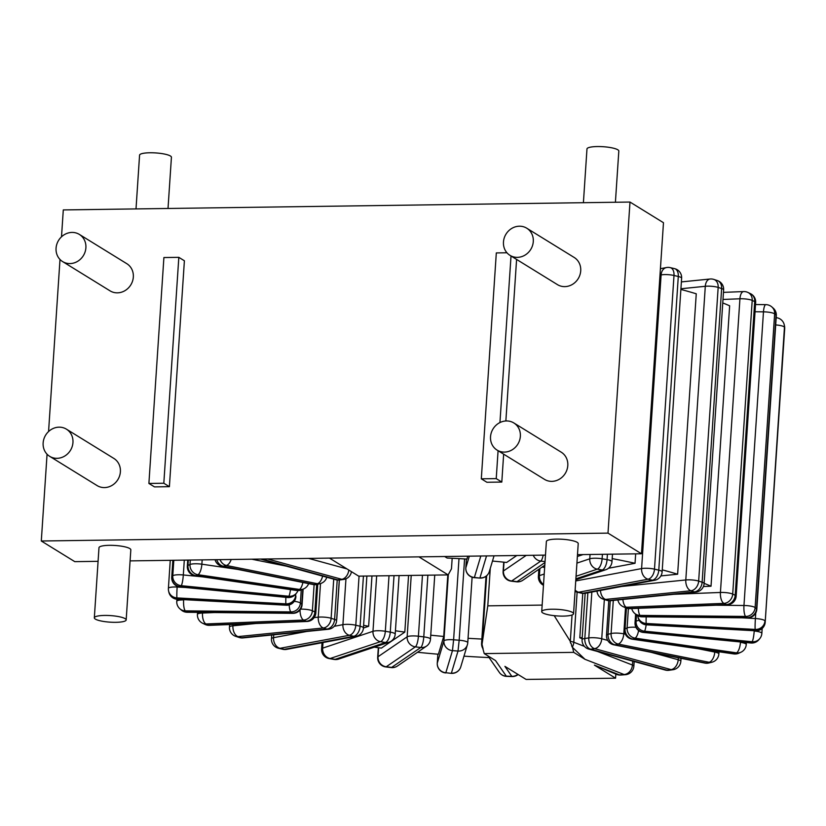 <?xml version="1.0" encoding="UTF-8"?>
<svg xmlns="http://www.w3.org/2000/svg" width="826" height="826" viewBox="0 0 826 826"><rect width="100%" height="100%" fill="white"/><g stroke="black" fill="none" stroke-linecap="round" stroke-linejoin="round"><path stroke-width="1.24" d="M722.76 302.925A279.24 57.583 -176.2 0 1 729.647 305.796L711.021 586.223L703.411 586.522M617.889 599.955A9.179 9.179 0 0 0 622.949 606.563A9.179 7.981 -64.4 0 0 626.314 607.244L628.803 608.442L726.405 604.56L723.917 603.372A9.179 7.981 -64.4 0 0 732.703 594.09A9.179 1.889 -176.2 0 0 720.427 592.459A9.179 4.12 87.7 0 0 723.917 603.372L626.314 607.244A9.179 4.12 -92.3 0 1 622.866 599.459M673.696 594.307L720.427 592.459L739.931 298.785A9.179 1.889 3.8 0 1 752.207 300.416A9.179 7.981 -64.4 0 0 747.974 292.466A9.179 9.179 0 0 0 743.648 291.568A9.179 4.12 87.7 0 0 739.931 298.785L722.998 299.456M750.462 293.653A9.179 7.981 115.6 0 1 754.696 301.604A9.179 1.889 3.8 0 1 755.656 302.543A9.179 9.179 0 0 0 750.462 293.653L747.974 292.466M628.803 608.442A9.179 7.981 115.6 0 1 625.437 607.75A9.179 9.179 0 0 0 629.763 608.648A9.179 4.12 -92.3 0 1 628.803 608.442M736.152 596.207A9.179 1.889 -176.2 0 0 735.192 595.278A9.179 7.981 115.6 0 1 726.405 604.56A9.179 4.12 87.7 0 0 727.365 604.766A9.179 9.179 0 0 0 736.152 596.207L755.656 302.543M662.256 569.857A279.24 57.583 -176.2 0 1 677.63 574.215L696.256 293.788A279.24 57.583 -176.2 0 0 680.882 289.43M582.764 593.409L579.811 637.806L582.144 638.705M615.845 674.109L615.566 678.187L594.4 665.126L619.407 674.842L624.115 674.522A9.179 4.925 86.1 0 0 625.334 674.708A9.179 9.179 0 0 0 633.862 666.169A9.179 1.889 -176.2 0 0 632.427 665.033A9.179 7.506 111.2 0 1 624.115 674.522L585.004 659.324L572.263 647.161A9.179 7.506 -68.8 0 0 573.802 642.256A9.179 1.889 -176.2 0 0 570.312 641.368L554.194 615.659M572.263 647.161A5.193 1.848 -90.8 0 1 571.375 643.939A2.437 1.766 -99 0 1 570.312 641.368M517.861 674.357A9.179 8.859 145.3 0 1 511.81 676.339L506.297 676.153A9.179 8.859 145.3 0 1 499.348 672.416A9.179 9.179 0 0 0 506.596 676.37A9.179 1.456 -88.1 0 1 506.297 676.153L495.528 660.573L484.243 653.603L482.787 648.4A5.193 1.848 -90.8 0 1 482.704 648.265A5.193 1.848 -90.8 0 1 481.899 645.189L487.784 605.84L542.155 605.086M572.604 647.687L573.719 652.364L484.243 653.603M483.117 648.926L482.033 644.394M482.219 642.597A9.179 1.889 -176.2 0 0 481.589 643.227A9.179 9.179 0 0 0 482.704 648.265M615.566 678.187L526.09 679.426L504.913 666.365L511.81 676.339A9.179 1.456 91.9 0 0 512.11 676.546A9.179 9.179 0 0 0 518.15 674.532M452.173 558.273L451.471 568.825L448.157 574.896L358.68 576.145L329.46 558.108M371.968 575.959L368.633 626.294A191.477 39.483 3.8 0 1 363.605 625.323M339.362 580.028L336.76 619.283A191.477 39.483 3.8 0 1 336.688 619.263M408.571 575.443L404.812 632.096A191.477 39.483 3.8 0 1 395.427 630.775M447.816 574.906L443.727 636.443A191.477 39.483 3.8 0 1 430.759 635.194M481.868 639.056A191.477 39.483 3.8 0 1 468.063 638.292M582.216 637.589A191.477 39.483 3.8 0 1 579.811 637.806M542.145 567.039A191.477 39.483 3.8 0 1 544.654 567.421L544.654 567.421M492.472 561.06A191.477 39.483 3.8 0 1 506.637 562.465L516.808 555.506M444.646 556.507L447.134 558.046A191.477 39.483 3.8 0 1 466.907 559.088L467.774 556.187M359.062 576.135L355.8 625.23A9.179 1.889 -176.2 0 0 342.914 624.663A9.179 7.011 79.4 0 0 349.388 635.277A9.179 5.617 -76.8 0 0 355.8 625.23L360.105 626.232A9.179 5.617 103.2 0 1 353.683 636.288L349.388 635.277L280.024 648.296L284.33 649.308A9.179 5.617 103.2 0 1 282.833 649.288A9.179 9.179 0 0 0 286.622 649.37A9.179 7.011 -100.6 0 1 284.33 649.308L353.683 636.288A9.179 7.011 79.4 0 0 355.975 636.34A9.179 9.179 0 0 0 363.44 627.936A9.179 1.889 -176.2 0 0 360.105 626.232L363.43 576.073M271.465 638.735A9.179 9.179 0 0 0 278.527 648.276A9.179 5.617 -76.8 0 0 280.024 648.296A9.179 7.011 -100.6 0 1 273.561 637.682A9.179 1.889 -176.2 0 0 271.465 638.735L271.713 634.998M635.669 553.854L635.039 563.28A279.24 57.583 -176.2 0 0 612.19 558.613M711.021 586.223A279.24 57.583 -176.2 0 0 704.134 583.352M374.281 647.161A279.24 57.583 -176.2 0 0 381.395 648.111L404.812 632.096M417.491 652.282A279.24 57.583 -176.2 0 0 438.389 654.233L443.727 636.443M463.975 656.164A279.24 57.583 -176.2 0 0 489.095 657.589M285.889 597.332A9.179 0.516 93.1 0 0 285.92 603.847A9.179 8.962 -11.8 0 0 295.667 595.391L295.915 596.558A9.179 8.962 168.2 0 1 286.168 605.024L285.92 603.847L176.96 597.91L177.198 599.087A9.179 8.962 168.2 0 1 168.814 592.005A9.179 9.179 0 0 0 177.301 599.284A9.179 0.516 -86.9 0 1 177.198 599.087L286.168 605.024A9.179 0.516 93.1 0 0 286.261 605.221A9.179 9.179 0 0 0 295.915 596.671A9.179 1.889 -176.2 0 0 295.915 596.558L295.915 596.671M168.814 592.005L168.566 590.838A9.179 8.962 -11.8 0 0 176.96 597.91A9.179 0.516 -86.9 0 1 177.146 587.038A9.179 1.889 -176.2 0 0 168.401 588.349A9.179 1.889 -176.2 0 0 168.401 588.463A9.179 8.962 -11.8 0 0 168.566 590.838A9.179 9.179 0 0 1 168.401 588.349L170.259 560.327M295.76 593.966L295.667 595.391A9.179 1.889 -176.2 0 0 295.068 594.761M635.039 563.28L608.494 568.257M677.63 574.215L660.872 575.908M577.364 556.476L583.032 554.587M368.633 626.294L363.43 628.039M591.839 592.056L588.793 637.92A9.179 6.381 82 0 0 594.617 648.637L590.642 649.195L667.109 670.165A9.179 6.319 105.3 0 1 665.281 670.051A9.179 9.179 0 0 0 668.977 670.289A9.179 6.381 -98 0 1 667.109 670.165L671.084 669.607A9.179 6.381 82 0 0 672.953 669.731A9.179 9.179 0 0 0 680.841 661.254A9.179 1.889 -176.2 0 0 678.208 659.737A9.179 6.319 105.3 0 1 671.084 669.607L594.617 648.637A9.179 6.319 -74.7 0 0 601.741 638.766A9.179 1.889 -176.2 0 0 588.793 637.92L584.818 638.477A9.179 1.889 -176.2 0 0 582.082 639.634A9.179 9.179 0 0 0 588.814 649.091A9.179 6.319 -74.7 0 0 590.642 649.195A9.179 6.381 -98 0 1 584.818 638.477L587.854 592.81M613.295 600.43L611.095 633.542A9.179 7.558 76 0 0 618.137 644.032L615.06 644.796L706.034 663.051A9.179 4.853 101.3 0 1 704.826 663.082A9.179 9.179 0 0 0 708.853 662.989A9.179 7.558 -104 0 1 706.034 663.051L709.111 662.276A9.179 7.558 76 0 0 711.919 662.225A9.179 9.179 0 0 0 718.857 653.934A9.179 1.889 -176.2 0 0 714.758 652.065A9.179 4.853 101.3 0 1 709.111 662.276L618.137 644.032A9.179 4.853 -78.7 0 0 623.785 633.821A9.179 1.889 -176.2 0 0 611.095 633.542L608.019 634.316A9.179 1.889 -176.2 0 0 606.501 635.235A9.179 9.179 0 0 0 613.852 644.838A9.179 4.853 -78.7 0 0 615.06 644.796A9.179 7.558 -104 0 1 608.019 634.316L610.249 600.729M635.937 627.295A9.179 1.889 -176.2 0 0 627.099 627.936A9.179 8.394 65.2 0 0 635.018 638.126L632.974 639.066A9.179 8.394 -114.8 0 1 625.055 628.875A9.179 1.889 -176.2 0 0 624.415 629.505A9.179 9.179 0 0 0 632.251 639.19A9.179 3.17 -81.7 0 0 632.974 639.066L734.469 653.8A9.179 3.17 98.3 0 1 733.746 653.913A9.179 9.179 0 0 0 738.919 653.17A9.179 8.394 -114.8 0 1 734.469 653.8L736.513 652.85A9.179 8.394 65.2 0 0 740.963 652.22A9.179 9.179 0 0 0 746.26 644.497A9.179 1.889 -176.2 0 0 740.457 642.339A9.179 3.17 98.3 0 1 736.513 652.85L635.018 638.126A9.179 3.17 -81.7 0 0 638.601 630.568M639.19 620.398A9.179 1.889 -176.2 0 0 636.082 621.328A9.179 8.88 40.4 0 0 644.517 631.178L643.609 632.251A9.179 8.88 -139.6 0 1 635.173 622.412A9.179 1.889 -176.2 0 0 635.039 622.69A9.179 9.179 0 0 0 643.299 632.427A9.179 1.363 -84.4 0 0 643.609 632.251L751.185 642.814A9.179 1.363 95.6 0 1 750.886 642.989A9.179 9.179 0 0 0 758.774 639.799A9.179 8.88 -139.6 0 1 751.185 642.814L752.104 641.74A9.179 8.88 40.4 0 0 759.693 638.725A9.179 9.179 0 0 0 761.851 633.387A9.179 1.889 -176.2 0 0 754.21 631.002A9.179 1.363 95.6 0 1 752.104 641.74L644.517 631.178A9.179 1.363 -84.4 0 0 646.169 624.828M638.095 617.58L637.848 616.403A9.179 9.179 0 0 1 637.734 615.721A9.179 8.962 -11.8 0 0 646.231 623.485L646.479 624.652A9.179 8.962 168.2 0 1 638.095 617.58A9.179 9.179 0 0 0 646.572 624.859A9.179 0.516 -86.9 0 1 646.479 624.652L755.449 630.589A9.179 0.516 93.1 0 0 755.542 630.796A9.179 9.179 0 0 0 765.196 622.236A9.179 1.889 -176.2 0 0 765.186 622.133A9.179 8.962 168.2 0 1 755.449 630.589L755.201 629.422A9.179 8.962 -11.8 0 0 764.938 620.966A9.179 1.889 -176.2 0 0 755.398 618.54A9.179 0.516 93.1 0 0 755.201 629.422L646.231 623.485A9.179 0.516 -86.9 0 1 646.2 616.857M765.196 622.236L784.7 328.572A9.179 9.179 0 0 0 784.524 326.084L784.524 326.084A9.179 8.962 168.2 0 1 784.69 328.459A9.179 1.889 3.8 0 1 784.7 328.572A9.179 1.889 3.8 0 1 784.679 328.676M775.697 324.928A9.179 1.889 3.8 0 1 784.452 327.292L765.186 622.133L784.452 327.292A9.179 8.962 -11.8 0 0 784.277 324.917L784.524 326.084M631.745 608.566A9.179 9.179 0 0 0 634.678 613.377A9.179 8.663 -49.2 0 0 640.078 615.391L641.472 616.599A9.179 8.663 130.8 0 1 636.072 614.585A9.179 9.179 0 0 0 641.978 616.815A9.179 2.364 -89.4 0 1 641.472 616.599L747.065 617.652A9.179 2.364 90.6 0 0 747.561 617.869A9.179 9.179 0 0 0 756.812 609.299A9.179 1.889 -176.2 0 0 756.523 608.783A9.179 8.663 130.8 0 1 747.065 617.652L745.661 616.444A9.179 8.663 -49.2 0 0 755.119 607.575A9.179 1.889 -176.2 0 0 743.968 605.499A9.179 2.364 90.6 0 0 745.661 616.444L640.078 615.391A9.179 2.364 -89.4 0 1 638.333 608.308M773.157 308.077A9.179 8.663 130.8 0 1 776.027 315.109A9.179 1.889 3.8 0 1 776.316 315.625A9.179 9.179 0 0 0 773.157 308.077L771.763 306.869A9.179 9.179 0 0 0 765.857 304.639A9.179 2.364 90.6 0 0 763.472 311.836A9.179 1.889 3.8 0 1 774.633 313.901L776.027 315.109L756.523 608.783L755.119 607.575L774.633 313.901A9.179 8.663 -49.2 0 0 771.763 306.869M597.002 591.086A9.179 9.179 0 0 0 603.331 599.18A9.179 6.949 -72.1 0 0 605.561 599.408L609.03 600.533A9.179 6.949 107.9 0 1 606.8 600.306A9.179 9.179 0 0 0 610.548 600.698A9.179 5.689 -95.8 0 1 609.03 600.533L694.377 591.891A9.179 5.689 84.2 0 0 695.895 592.066A9.179 9.179 0 0 0 704.124 583.548A9.179 1.889 -176.2 0 0 702.131 582.206A9.179 6.949 107.9 0 1 694.377 591.891L690.908 590.766A9.179 6.949 -72.1 0 0 698.662 581.091A9.179 1.889 -176.2 0 0 685.797 579.966A9.179 5.689 84.2 0 0 690.908 590.766L605.561 599.408A9.179 5.689 -95.8 0 1 600.45 590.445M717.298 280.541A9.179 6.949 107.9 0 1 721.635 288.542A9.179 1.889 3.8 0 1 723.628 289.874A9.179 9.179 0 0 0 717.298 280.541L713.829 279.415A9.179 9.179 0 0 0 710.081 279.012A9.179 5.689 84.2 0 0 705.301 286.292A9.179 1.889 3.8 0 1 718.166 287.417L721.635 288.542L702.131 582.206L698.662 581.091L718.166 287.417A9.179 6.949 -72.1 0 0 713.829 279.415M575.051 591.385A9.179 9.179 0 0 0 577.219 592.19A9.179 5.617 -76.8 0 0 578.716 592.221L583.011 593.223L652.375 580.203L648.069 579.202A9.179 5.617 -76.8 0 0 654.491 569.145A9.179 1.889 -176.2 0 0 641.596 568.587A9.179 7.011 79.4 0 0 648.069 579.202L578.716 592.221A9.179 7.011 -100.6 0 1 575.133 590.063M575.743 580.946L641.596 568.587L661.11 274.913A9.179 1.889 3.8 0 1 673.995 275.471A9.179 5.617 -76.8 0 0 670.268 267.634A9.179 9.179 0 0 0 666.479 267.552A9.179 7.011 79.4 0 0 661.11 274.913L659.995 275.12M674.563 268.646A9.179 5.617 103.2 0 1 678.291 276.483A9.179 1.889 3.8 0 1 681.626 278.186A9.179 9.179 0 0 0 674.563 268.646L670.268 267.634M583.011 593.223A9.179 5.617 103.2 0 1 581.514 593.202A9.179 9.179 0 0 0 585.304 593.285A9.179 7.011 -100.6 0 1 583.011 593.223M662.122 571.85A9.179 1.889 -176.2 0 0 658.787 570.157A9.179 5.617 103.2 0 1 652.375 580.203A9.179 7.011 79.4 0 0 654.657 580.265A9.179 9.179 0 0 0 662.122 571.85L681.626 278.186M575.877 578.82L602.237 570.002A9.179 8.023 71.5 0 0 605.737 569.744A9.179 9.179 0 0 0 611.983 561.659A9.179 1.889 -176.2 0 0 607.058 559.636A9.179 4.037 99.7 0 1 602.237 570.002L597.291 569.155A9.179 4.037 -80.3 0 0 602.113 558.789A9.179 1.889 -176.2 0 0 589.764 558.81A9.179 8.023 71.5 0 0 597.291 569.155L576.052 576.259M543.518 584.529A9.179 8.023 -108.5 0 1 539.419 575.639A9.179 1.889 -176.2 0 0 538.387 576.424A9.179 9.179 0 0 0 543.467 585.252M533.255 555.278A9.179 8.683 55.6 0 0 540.782 561.091L511.655 580.998L517.035 581.649A9.179 2.282 96.9 0 1 516.518 581.803A9.179 9.179 0 0 0 522.806 580.265A9.179 8.683 -124.4 0 1 517.035 581.649L544.974 562.537M511.655 580.998A9.179 8.683 -124.4 0 1 503.426 570.983A9.179 1.889 -176.2 0 0 503.096 571.437A9.179 9.179 0 0 0 511.149 581.153A9.179 2.282 -83.1 0 0 511.655 580.998M545.036 561.608L540.782 561.091A9.179 2.282 -83.1 0 0 543.198 555.144M480.815 556.012L474.382 577.467L479.844 578.076A9.179 9.179 0 0 0 489.322 571.561A9.179 8.972 -163.3 0 1 479.947 577.89L486.524 555.929M474.382 577.467A9.179 8.972 -163.3 0 1 465.833 567.813A9.179 1.889 -176.2 0 0 465.823 567.896A9.179 9.179 0 0 0 474.279 577.653L474.382 577.467M215.039 559.698A9.179 9.179 0 0 0 222.08 566.264A9.179 4.853 -78.7 0 0 223.288 566.223L314.262 584.467A9.179 4.853 101.3 0 1 313.054 584.509A9.179 9.179 0 0 0 317.081 584.416A9.179 7.558 -104 0 1 314.262 584.467L317.339 583.703A9.179 7.558 76 0 0 320.158 583.652A9.179 9.179 0 0 0 326.766 577.24M322.605 576.094A9.179 4.853 101.3 0 1 317.339 583.703L226.365 565.459L223.288 566.223A9.179 7.558 -104 0 1 216.722 559.677M220.046 559.636A9.179 7.558 76 0 0 226.365 565.459A9.179 4.853 -78.7 0 0 231.187 559.481M302.884 582.475A9.179 3.17 98.3 0 1 299.425 589.434L197.93 574.71A9.179 3.17 -81.7 0 0 201.874 564.199A9.179 1.889 -176.2 0 0 190.001 564.519A9.179 8.394 65.2 0 0 197.93 574.71L195.886 575.65A9.179 8.394 -114.8 0 1 187.967 565.459A9.179 1.889 -176.2 0 0 187.326 566.089L187.729 560.08M187.326 566.089A9.179 9.179 0 0 0 195.163 575.774A9.179 3.17 -81.7 0 0 195.886 575.65L297.381 590.383L299.425 589.434A9.179 8.394 65.2 0 0 303.865 588.804A9.179 9.179 0 0 0 308.635 583.621M297.381 590.383A9.179 3.17 98.3 0 1 296.658 590.497A9.179 9.179 0 0 0 301.831 589.743A9.179 8.394 -114.8 0 1 297.381 590.383M261.873 559.047L337.782 579.862A9.179 6.319 105.3 0 1 335.955 579.759A9.179 9.179 0 0 0 339.651 579.997A9.179 6.381 -98 0 1 337.782 579.862L341.757 579.305A9.179 6.381 82 0 0 343.626 579.439A9.179 9.179 0 0 0 351.432 571.675M290.494 589.609A9.179 1.363 95.6 0 1 288.801 596.248L181.214 585.686A9.179 1.363 -84.4 0 0 183.32 574.958A9.179 1.889 -176.2 0 0 172.779 575.846A9.179 8.88 40.4 0 0 181.214 585.686L180.295 586.77A9.179 8.88 -139.6 0 1 171.86 576.92A9.179 1.889 -176.2 0 0 171.736 577.198L172.861 560.286M171.736 577.198A9.179 9.179 0 0 0 179.996 586.945A9.179 1.363 -84.4 0 0 180.295 586.77L287.882 597.332L288.801 596.248A9.179 8.88 40.4 0 0 296.379 593.233A9.179 9.179 0 0 0 297.949 590.6M287.882 597.332A9.179 1.363 95.6 0 1 287.572 597.508A9.179 9.179 0 0 0 295.46 594.317A9.179 8.88 -139.6 0 1 287.882 597.332M289.193 604.911A9.179 2.364 90.6 0 0 290.928 611.911L185.334 610.858A9.179 2.364 -89.4 0 1 183.64 599.913A9.179 1.889 -176.2 0 0 176.774 601.287L176.919 599.263M176.774 601.287A9.179 9.179 0 0 0 179.934 608.845A9.179 8.663 -49.2 0 0 185.334 610.858L186.738 612.066A9.179 8.663 130.8 0 1 181.338 610.053A9.179 9.179 0 0 0 187.244 612.283A9.179 2.364 -89.4 0 1 186.738 612.066L292.332 613.119L290.928 611.911A9.179 8.663 -49.2 0 0 300.385 603.042A9.179 1.889 -176.2 0 0 294.283 601.318M302.781 589.31L301.789 604.25A9.179 8.663 130.8 0 1 292.332 613.119A9.179 2.364 90.6 0 0 292.827 613.336A9.179 9.179 0 0 0 302.079 604.766A9.179 1.889 -176.2 0 0 301.789 604.25L300.385 603.042L301.253 589.991M300.065 609.908A9.179 4.12 87.7 0 0 303.596 620.068L205.994 623.95A9.179 4.12 -92.3 0 1 202.504 613.026A9.179 1.889 -176.2 0 0 197.435 614.379L197.569 612.386M197.435 614.379A9.179 9.179 0 0 0 202.628 623.258A9.179 7.981 -64.4 0 0 205.994 623.95L208.482 625.137A9.179 7.981 115.6 0 1 205.116 624.456A9.179 9.179 0 0 0 209.443 625.344A9.179 4.12 -92.3 0 1 208.482 625.137L306.085 621.255L303.596 620.068A9.179 7.981 -64.4 0 0 312.383 610.786A9.179 1.889 -176.2 0 0 300.623 609.134M316.699 584.498L314.871 611.973A9.179 7.981 115.6 0 1 306.085 621.255A9.179 4.12 87.7 0 0 307.045 621.472A9.179 9.179 0 0 0 315.831 612.913A9.179 1.889 -176.2 0 0 314.871 611.973L312.383 610.786L314.117 584.663M229.463 627.048A9.179 9.179 0 0 0 235.792 636.381A9.179 6.949 -72.1 0 0 238.022 636.609L241.491 637.734A9.179 6.949 107.9 0 1 239.261 637.507A9.179 9.179 0 0 0 243.02 637.909A9.179 5.689 -95.8 0 1 241.491 637.734L326.838 629.092L323.369 627.977A9.179 6.949 -72.1 0 0 331.123 618.292A9.179 1.889 -176.2 0 0 318.258 617.167A9.179 5.689 84.2 0 0 323.369 627.977L238.022 636.609A9.179 5.689 -95.8 0 1 232.922 625.809A9.179 1.889 -176.2 0 0 229.463 627.048L229.628 624.549M337.214 580.007L334.602 619.417A9.179 6.949 107.9 0 1 326.838 629.092A9.179 5.689 84.2 0 0 328.356 629.267A9.179 9.179 0 0 0 336.585 620.749A9.179 1.889 -176.2 0 0 334.602 619.417L331.123 618.292L333.725 579.15M482.239 642.308L486.659 575.763M490.272 568.391L487.784 605.84M572.057 614.978L570.322 641.09M594.4 665.126L616.681 674.429A9.179 9.179 0 0 0 620.636 675.038A9.179 4.925 -93.9 0 1 619.407 674.842A9.179 7.506 111.2 0 1 616.681 674.429M448.157 574.896L418.937 556.869M585.004 659.324L573.719 652.364M458.998 558.624L453.608 639.799A9.179 1.889 -176.2 0 0 443.913 640.966A9.179 8.972 16.7 0 0 452.462 650.62L453.608 639.799L459.173 640.222L458.017 651.043L452.462 650.62L445.834 672.736L451.285 673.355A9.179 9.179 0 0 0 460.774 666.84A9.179 8.972 -163.3 0 1 451.388 673.159L458.017 651.043A9.179 8.972 16.7 0 0 467.753 642.783A9.179 1.889 -176.2 0 0 467.774 642.69A9.179 1.889 -176.2 0 0 459.173 640.222L464.573 558.944M448.322 574.597L443.913 640.966L437.284 663.082A9.179 1.889 -176.2 0 0 437.264 663.175L437.863 654.182L437.284 663.082A9.179 8.972 -163.3 0 0 445.834 672.736L451.285 673.355M422.458 575.257L418.41 636.226A9.179 1.889 -176.2 0 0 407.146 636.825A9.179 8.683 55.6 0 0 415.375 646.851A9.179 2.282 -83.1 0 0 418.41 636.226L423.779 636.877A9.179 2.282 96.9 0 1 420.744 647.501L415.375 646.851L386.248 666.768L391.617 667.418A9.179 2.282 96.9 0 1 391.111 667.563A9.179 9.179 0 0 0 397.399 666.035A9.179 8.683 -124.4 0 1 391.617 667.418L420.744 647.501A9.179 8.683 55.6 0 0 426.515 646.118A9.179 9.179 0 0 0 430.491 639.148A9.179 1.889 -176.2 0 0 423.779 636.877L427.878 575.175M377.688 657.197A9.179 9.179 0 0 0 385.742 666.923A9.179 2.282 -83.1 0 0 386.248 666.768A9.179 8.683 -124.4 0 1 378.019 656.742A9.179 1.889 -176.2 0 0 377.688 657.197L378.318 647.708M389.015 575.722L385.329 631.291A9.179 1.889 -176.2 0 0 372.98 631.312A9.179 8.023 71.5 0 0 380.507 641.668A9.179 4.037 -80.3 0 0 385.329 631.291L390.264 632.138A9.179 4.037 99.7 0 1 385.453 642.514L380.507 641.668L330.163 658.498L335.108 659.344A9.179 4.037 99.7 0 1 334.158 659.437A9.179 9.179 0 0 0 338.619 659.086A9.179 8.023 -108.5 0 1 335.108 659.344L385.453 642.514A9.179 8.023 71.5 0 0 388.953 642.256A9.179 9.179 0 0 0 395.2 634.162A9.179 1.889 -176.2 0 0 390.264 632.138L394.023 575.65M321.603 648.937A9.179 9.179 0 0 0 329.213 658.59A9.179 4.037 -80.3 0 0 330.163 658.498A9.179 8.023 -108.5 0 1 322.636 648.152A9.179 1.889 -176.2 0 0 321.603 648.937L322.016 642.721M136.011 208.926L139.573 155.154A15.952 3.294 3.8 0 1 152.769 152.789A15.952 3.294 3.8 0 1 170.414 156A15.952 3.294 3.8 0 1 171.426 157.27L168.019 208.472M577.488 554.659L641.482 553.771L663.474 222.71L629.99 202.05L63.292 209.928L61.506 236.804M583.404 202.7L586.976 148.938A15.952 3.294 3.8 0 1 600.161 146.574A15.952 3.294 3.8 0 1 617.807 149.785A15.952 3.294 3.8 0 1 618.819 151.044L615.411 202.256M47.061 454.217L41.3 540.999L74.784 561.649L98.077 561.329M130.095 560.885L545.47 555.113M59.999 259.478L48.569 431.544M629.99 202.05L607.998 533.121L41.3 540.999M49.663 456.324L97.096 485.585A15.952 14.548 -58.3 0 0 112.026 485.399A15.952 14.548 -58.3 0 0 120.389 471.801A15.952 14.548 -58.3 0 0 113.854 458.43L66.421 429.159A15.952 14.548 -58.3 0 0 51.501 429.344A15.952 14.548 -58.3 0 0 43.138 442.942A15.952 14.548 -58.3 0 0 49.663 456.324A15.952 14.548 -58.3 0 0 64.593 456.138A15.952 14.548 -58.3 0 0 72.956 442.529A15.952 14.548 -58.3 0 0 66.421 429.159M497.066 450.098L544.499 479.369A15.952 14.548 -58.3 0 0 559.419 479.183A15.952 14.548 -58.3 0 0 567.792 465.575A15.952 14.548 -58.3 0 0 561.257 452.204L513.824 422.943A15.952 14.548 -58.3 0 0 498.894 423.129A15.952 14.548 -58.3 0 0 490.53 436.727A15.952 14.548 -58.3 0 0 497.066 450.098A15.952 14.548 -58.3 0 0 511.986 449.922A15.952 14.548 -58.3 0 0 520.359 436.314A15.952 14.548 -58.3 0 0 513.824 422.943M62.6 261.574L110.034 290.845A15.952 14.548 -58.3 0 0 124.963 290.659A15.952 14.548 -58.3 0 0 133.327 277.061A15.952 14.548 -58.3 0 0 126.791 263.68L79.358 234.419A15.952 14.548 -58.3 0 0 64.438 234.605A15.952 14.548 -58.3 0 0 56.065 248.203A15.952 14.548 -58.3 0 0 62.6 261.574A15.952 14.548 -58.3 0 0 77.53 261.398A15.952 14.548 -58.3 0 0 85.894 247.79A15.952 14.548 -58.3 0 0 79.358 234.419M509.993 255.358L557.426 284.619A15.952 14.548 -58.3 0 0 572.356 284.443A15.952 14.548 -58.3 0 0 580.719 270.835A15.952 14.548 -58.3 0 0 574.184 257.464L526.751 228.203A15.952 14.548 -58.3 0 0 511.831 228.379A15.952 14.548 -58.3 0 0 503.468 241.987A15.952 14.548 -58.3 0 0 509.993 255.358A15.952 14.548 -58.3 0 0 524.923 255.172A15.952 14.548 -58.3 0 0 533.286 241.574A15.952 14.548 -58.3 0 0 526.751 228.203M506.957 252.777L496.312 252.921L481.31 478.822L486.896 482.27L501.805 482.064L503.654 454.166M505.863 420.961L516.591 259.426M148.897 483.447L154.483 486.886L169.392 486.679L184.394 260.779L178.819 257.34L163.899 257.547L148.897 483.447L163.816 483.241L178.819 257.34M641.482 553.771L607.998 533.121M126.171 619.934L130.828 549.827A15.952 3.294 -176.2 0 0 129.816 548.567A15.952 3.294 -176.2 0 0 112.171 545.346A15.952 3.294 -176.2 0 0 98.986 547.71L94.329 617.817A15.952 3.294 -176.2 0 0 95.331 619.087A15.952 3.294 -176.2 0 0 112.976 622.298A15.952 3.294 -176.2 0 0 126.171 619.934A15.952 3.294 -176.2 0 0 125.16 618.674A15.952 3.294 -176.2 0 0 107.514 615.453A15.952 3.294 -176.2 0 0 94.329 617.817M573.564 613.718L578.221 543.611A15.952 3.294 -176.2 0 0 577.209 542.341A15.952 3.294 -176.2 0 0 559.574 539.13A15.952 3.294 -176.2 0 0 546.378 541.495L541.722 611.601A15.952 3.294 -176.2 0 0 542.723 612.871A15.952 3.294 -176.2 0 0 560.369 616.082A15.952 3.294 -176.2 0 0 573.564 613.718A15.952 3.294 -176.2 0 0 572.552 612.448A15.952 3.294 -176.2 0 0 554.917 609.237A15.952 3.294 -176.2 0 0 541.722 611.601M481.31 478.822L496.23 478.615L498.078 450.728M501.805 482.064L496.23 478.615M499.947 422.551L511.015 255.988M169.392 486.679L163.816 483.241M732.703 594.09L752.207 300.416L754.696 301.604L735.192 595.278L732.703 594.09M632.685 661.12L632.427 665.033L597.549 651.487M584.426 646.386L573.802 642.256L577.126 592.17M306.756 631.456L273.561 637.682L273.747 634.791M345.96 578.789L342.914 624.663L334.241 626.294M185.747 587.503L177.146 587.038L177.208 586.212M651.198 652.323L678.208 659.737L678.342 657.775M607.699 640.398L601.741 638.766L604.343 599.511M698.538 648.813L714.758 652.065L714.81 651.167M625.323 634.12L623.785 633.821L625.509 607.791M628.38 608.597L627.099 627.936L625.055 628.875L626.428 608.163M732.455 641.183L740.488 641.967M636.516 614.936L636.082 621.328L635.173 622.412L635.71 614.276M747.706 630.362L754.231 630.723M741.913 617.807L755.398 618.54L755.759 612.995M715.915 605.221L743.968 605.499L763.472 311.836L755.047 311.753M621.689 586.46L685.797 579.966L705.301 286.292L680.923 288.759M654.491 569.145L673.995 275.471L678.291 276.483L658.787 570.157L654.491 569.145M607.409 554.246L607.058 559.636L602.113 558.789L602.412 554.318M576.93 563.105L589.764 558.81L590.053 554.494M544.21 574.039L539.419 575.639L539.894 568.577M526.245 555.371L503.426 570.983L504.015 562.186M469.323 556.166L465.833 567.813L466.422 559.057L465.823 567.896M286.137 566.099L251.713 559.192M237.733 569.403L201.874 564.199L202.163 559.883M190.3 560.049L190.001 564.519L187.967 565.459L188.318 560.069M348.83 570.064A9.179 6.319 105.3 0 1 341.757 579.305L267.583 558.975M346.961 568.908L308.635 558.397M202.494 576.837L183.32 574.958L184.301 560.131M173.811 560.276L172.779 575.846L171.86 576.92L172.964 560.286M190.021 599.975L183.661 599.635M214.584 612.551L202.504 613.026L202.546 612.427M320.498 583.559L318.258 617.167L314.179 617.58M255.585 623.516L232.922 625.809L233.015 624.415M467.764 642.597L472.111 577.219L467.774 642.69A9.179 9.179 0 0 1 467.402 644.714L460.774 666.84M411.224 575.412L407.146 636.825L378.019 656.742L378.618 647.749M376.656 575.887L372.98 631.312L322.636 648.152L323.007 642.535M723.462 292.373L743.648 291.568M622.949 606.563L625.437 607.75M629.763 608.648L727.365 604.766M487.908 655.875L499.348 672.416M286.622 649.37L355.975 636.34M363.44 627.936L366.878 576.032M278.527 648.276L282.833 649.288M177.301 599.284L286.261 605.221M588.814 649.091L665.281 670.051M582.082 639.634L585.159 593.316M680.841 661.254L681.027 658.312M668.977 670.289L672.953 669.731M613.852 644.838L704.826 663.082M606.501 635.235L608.793 600.708M718.857 653.934L719.002 651.776M708.853 662.989L711.919 662.225M632.251 639.19L733.746 653.913M624.415 629.505L625.85 607.936M746.26 644.497L746.394 642.545M738.919 653.17L740.963 652.22M643.299 632.427L750.886 642.989M635.039 622.69L635.607 614.183M761.851 633.387L762.181 628.452M758.774 639.799L759.693 638.725M646.572 624.859L755.542 630.796M784.277 324.917A9.179 9.179 0 0 0 776.182 317.659M641.978 616.815L747.561 617.869M756.812 609.299L776.316 315.625M634.678 613.377L636.072 614.585M755.532 304.536L765.857 304.639M610.548 600.698L695.895 592.066M704.124 583.548L723.628 289.874M603.331 599.18L606.8 600.306M681.378 281.914L710.081 279.012M660.418 268.687L666.479 267.552M577.219 592.19L581.514 593.202M585.304 593.285L654.657 580.265M575.815 579.759L605.737 569.744M611.983 561.659L612.479 554.174M538.387 576.424L538.862 569.279M522.806 580.265L544.799 565.221M511.149 581.153L516.518 581.803M503.096 571.437L503.715 562.155M489.322 571.561L494.041 555.826M474.279 577.653L479.844 578.076M222.08 566.264L313.054 584.509M317.081 584.416L320.158 583.652M195.163 575.774L296.658 590.497M301.831 589.743L303.865 588.804M260.51 559.068L335.955 579.759M339.651 579.997L343.626 579.439M179.996 586.945L287.572 597.508M295.46 594.317L296.379 593.233M187.244 612.283L292.827 613.336M179.934 608.845L181.338 610.053M302.079 604.766L303.111 589.155M209.443 625.344L307.045 621.472M202.628 623.258L205.116 624.456M315.831 612.913L317.742 584.25M243.02 637.909L328.356 629.267M235.792 636.381L239.261 637.507M336.585 620.749L339.29 580.038M506.596 676.37L512.11 676.546M481.589 643.227L486.029 576.28M620.636 675.038L625.334 674.708M633.862 666.169L634.172 661.523M437.264 663.175A9.179 9.179 0 0 0 445.73 672.932M397.399 666.035L426.515 646.118M430.491 639.148L434.744 575.082M385.742 666.923L391.111 667.563M338.619 659.086L388.953 642.256M395.2 634.162L399.092 575.577M329.213 658.59L334.158 659.437"/></g></svg>

